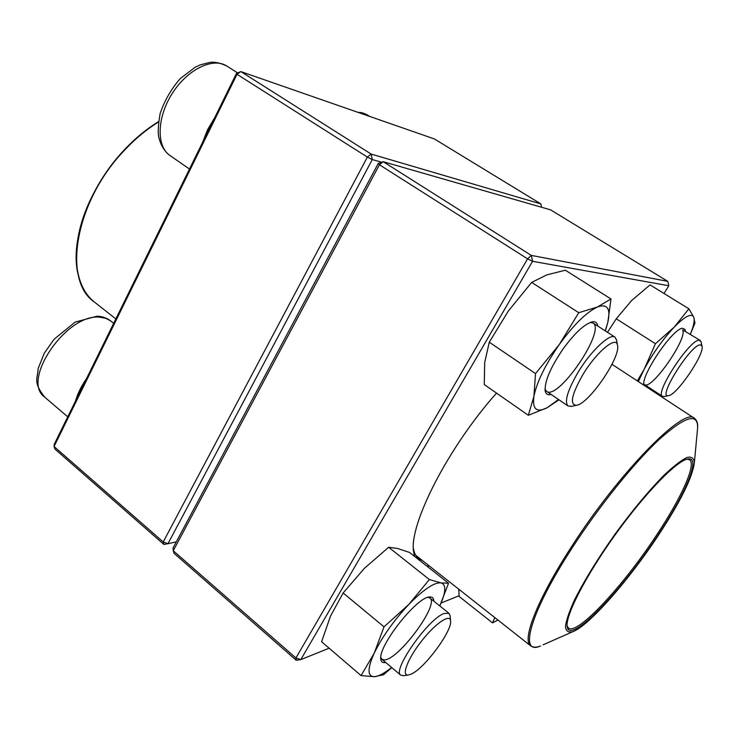 <?xml version="1.0" encoding="UTF-8"?>
<svg xmlns="http://www.w3.org/2000/svg" width="739" height="739" viewBox="0 0 739 739"><rect width="100%" height="100%" fill="white"/><g stroke="black" fill="none" stroke-linecap="round" stroke-linejoin="round"><path stroke-width="1.11" d="M381.675 162.238L372.29 159.55L167.984 543.664L163.91 544.449L55.056 449.173L54.058 446.504L163.217 541.955L367.366 157.093L237.007 74.297L54.058 446.504L54.233 444.324L236.498 73.346L240.859 71.6L371.181 154.082L540.883 203.927L434.366 138.941L240.859 71.6L237.007 74.297L236.498 73.346M163.91 544.449L163.217 541.955L167.984 543.664L176.279 541.899M541.595 207.262L540.883 203.927M372.29 159.55L371.181 154.082L367.366 157.093L372.29 159.55M571.626 406.321L568.042 405.997C564.19 401.748 567.515 390.543 578.027 372.373C590.84 350.933 610.008 332.929 614.996 337.16L616.659 340.337M582.886 374.627C571.607 394.552 569.446 404.769 576.402 405.286C588.65 404.344 621.139 356.872 617.481 345.122C616.289 335.432 596.327 352.115 582.886 374.627M664.333 396.529L662.514 396.372C654.181 393.564 690.485 338.231 699.454 340.254L701.2 342.083M700.507 344.891C691.381 343.395 656.444 399.125 668.546 395.633C676.776 395.263 704.84 353.926 702.013 346.24L700.507 344.891M403.549 675.677L400.75 675.16C391.79 670.689 428.084 618.931 444.019 613.518L448.998 613.315L450.106 615.975M411.447 674.005C424.98 667.991 452.776 630.081 450.55 620.705C449.866 613.518 435.114 623.642 421.461 641.203C407.716 658.698 401.129 675.991 408.205 675.058L411.447 674.005M657.775 536.218C628.492 580.577 588.835 625.859 572.771 631.706C568.337 632.815 565.898 631.078 565.455 626.487C566.277 620.224 569.307 611.365 574.536 599.929C584.29 580.494 597.842 558.508 615.162 533.964C632.926 509.734 649.47 489.911 664.795 474.475C673.977 465.884 681.413 460.203 687.085 457.432C691.584 456.388 694.004 458.152 694.364 462.706C692.443 477.57 680.249 502.067 657.775 536.218M657.183 536.422C621.222 591.311 570.111 644.694 567.229 627.051C564.744 616.732 585.399 576.161 615.578 534.26C645.71 492.331 677.617 459.861 688.194 458.928C701.357 456.905 685.173 494.64 657.183 536.422M686.947 459.187L689.552 459.741C696.775 464.24 680.952 498.64 656.056 535.904C623.217 585.907 577.159 635.669 568.43 628.095L567.081 625.794M664.019 293.485L668.795 285.734L532.56 261.301L300.791 659.631L295.923 657.987L296.2 660.232L173.933 553.215L173.259 550.74L295.923 657.987L527.572 258.844L379.43 164.751L173.259 550.74L173 548.042L378.303 163.365L379.43 164.751L383.236 161.712L531.304 255.408L667.816 281.374L550.583 209.848L383.236 161.712L378.303 163.365M429.424 566.065L426.883 566.148M414.505 556.384L413.609 551.885C408.667 525.096 447.889 447.603 496.525 393.111M296.2 660.232L300.791 659.631L329.123 648.195M441.137 602.996L459.085 595.754M413.387 548.329C414.145 553.086 415.891 556.532 418.597 558.666L422.597 560.679M531.304 255.408L527.572 258.844L532.56 261.301L531.304 255.408M667.816 281.374L668.795 285.734M458.762 589.186L459.159 596.484L492.534 622.885L497.929 620.049M494.788 617.573L492.534 622.885M385.712 662.477L384.298 662.652C382.22 662.652 381.056 661.497 380.797 659.179C377.934 646.219 416.981 596.641 429.627 596.973C432.343 596.706 433.728 598.091 433.793 601.13M448.536 583.237L441.017 582.886L429.359 579.542L388.677 547.257L397.527 548.486L409.434 552.384L448.536 583.237L439.797 605.934C445.996 592.262 446.402 584.577 441.017 582.886C434.347 582.203 423.623 589.389 408.833 604.428C393.859 620.437 382.331 636.658 374.248 653.091C367.301 668.619 367.32 676.49 374.303 676.702C378.553 676.407 384.335 673.34 391.642 667.474M429.359 579.542L408.833 604.428L384.012 626.838L374.248 653.091L361.075 675.603L374.303 676.702L383.43 674.781L391.836 667.64M388.677 547.257L364.364 568.374L343.145 592.974L384.012 626.838M343.145 592.974L330.462 616.169L321.613 641.757L361.075 675.603M380.797 657.451L381.814 659.188L383.966 659.872C397.776 661.072 440.028 603.994 429.849 597.971L427.992 597.324M551.202 394.497C547.839 395.328 545.835 394.127 545.179 390.885C544.495 381.518 550.472 367.523 563.109 348.9C574.628 333.215 584.281 324.209 592.059 321.89C595.366 321.243 597.26 322.638 597.749 326.056M605.223 330.869L607.827 322.352C610.848 308.523 607.356 303.415 597.352 307.036C586.396 312.264 573.704 324.772 559.266 344.577C545.253 364.835 536.8 382.081 533.918 396.335C532.182 409.23 536.588 413.027 547.137 407.743L558.499 399.476M605.361 330.952L607.827 322.352L610.968 298.962L597.352 307.036L578.748 312.699L559.266 344.577L535.516 373.583L533.918 396.335L528.33 415.281L547.137 407.743L558.97 399.799M578.748 312.699L531.664 282.4L546.832 274.871L565.363 270.215L610.968 298.962M531.664 282.4L508.395 310.953L489.273 342.203L484.71 362.479L484.257 384.557L528.33 415.281M489.273 342.203L535.516 373.583M545.003 389.083L546.527 391.31C558.037 401.037 606.386 330.084 592.964 322.971L590.295 322.426M643.918 384.917L643.974 385.268C640.427 376.253 672.296 328.855 682.383 328.264L685.025 329.372L685.386 331.164M647.872 386.793L646.791 387.107M690.318 334.25C693.745 325.964 694.882 320.264 693.736 317.142C691.445 312.93 684.905 316.283 674.134 327.201C662.966 339.173 652.99 353.187 644.205 369.232L638.339 381.573M652.075 390.571L652.713 389.961L652.094 390.58M690.475 334.046L694.956 323.035L693.736 317.142L688.905 308.8L650.043 284.884L631.586 300.579L616.261 318.795L655.428 343.718L644.205 369.232L637.323 380.908M616.261 318.795L607.486 332.319M688.905 308.8L674.134 327.201L655.428 343.718M643.854 383.837L644.5 384.585C651.281 390.755 687.917 338.268 682.66 329.862L700.323 340.503M202.504 142.525L207.613 129.667L214.901 117.307M237.625 72.893L226.882 66.076C213.128 56.921 187.373 69.327 172.15 93.604C156.742 117.76 156.317 146.498 169.988 155.532L189.48 169.037M369.768 116.466L367.089 114.813L360.124 113.104M75.544 400.944C77.641 393.591 81.299 386.146 86.518 378.599M99.608 317.179C66.704 313.253 20.563 380.687 44.728 397.166C32.738 381.878 37.707 378.931 38.142 368.585L44.312 353.122L54.104 339.238L75.064 322.13L96.994 316.19C102.241 316.384 106.813 317.973 110.693 320.957L105.714 318.269L99.608 317.179M158.442 122.055C146.525 129.399 135.163 138.849 124.346 150.396C74.759 201.95 62.288 280.626 94.389 302.029L115.838 318.934M78.38 275.425C69.235 242.835 88.357 187.761 123.958 150.257C134.914 138.572 146.424 129.048 158.488 121.695M697.367 430.458L697.634 427.641C697.819 412.528 685.118 416.371 659.502 439.169C634.441 462.475 599.588 505.605 572.596 547.239C529.826 612.788 518.307 656.13 540.56 645.951C536.505 647.632 533.207 647.595 530.657 645.84C521.558 640.242 537.355 599.181 571.552 546.675C619.393 471.981 684.351 406.395 694.383 418.283L611.984 364.309M572.771 631.706L543.156 644.805M614.996 337.16L592.964 322.971M568.042 405.997L546.527 391.31M226.882 66.076C220.25 62.88 214.541 61.67 209.756 62.436L200.149 64.893L195.253 67.175L180.399 78.463C171.402 88.689 164.649 100.365 160.132 113.51C158.155 125.187 157.73 133.186 158.848 137.491C160.89 145.565 164.603 151.578 169.988 155.532M617.481 345.122L616.557 339.728M576.402 405.286L571.016 406.45M662.514 396.372L644.5 384.585M367.089 114.813C363.422 113.002 360.475 112.217 358.249 112.457M702.013 346.24L701.135 341.778M668.546 395.633L664.028 396.594M113.686 323.322L110.693 320.957M67.739 416.824L44.728 397.166M448.998 613.315L429.849 597.971M400.75 675.16L381.814 659.188M450.55 620.705L450.06 615.476M408.205 675.058L403.069 675.742M94.389 302.029C75.84 287.499 70.593 254.512 83.405 216.915C96.227 179.337 126.526 141.02 158.488 121.658M530.657 645.84L415.651 555.201M694.364 462.706L697.634 427.641C697.939 423.253 696.849 420.14 694.383 418.283M567.109 626.164L567.229 627.051M687.307 459.095L688.194 458.928M413.434 549.677L413.609 551.885M380.761 658.588L380.797 659.179M429.054 597.057L429.627 596.973M545.068 390.164L545.179 390.885M591.329 322.065L592.059 321.89"/></g></svg>
